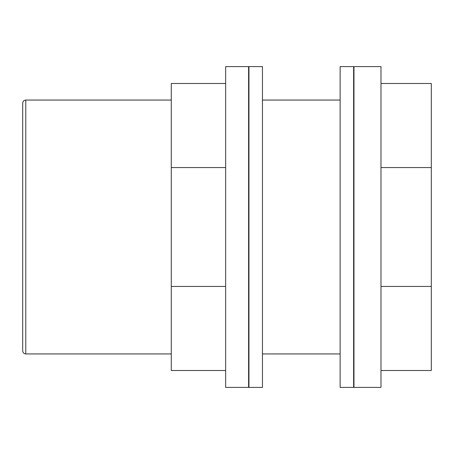 <?xml version="1.0" encoding="UTF-8"?>
<svg xmlns="http://www.w3.org/2000/svg" width="454" height="454" viewBox="0 0 454 454"><rect width="100%" height="100%" fill="white"/><g stroke="black" fill="none" stroke-linecap="round" stroke-linejoin="round"><path stroke-width="0.68" d="M353.972 66.602L353.972 387.398L380.985 387.398L380.985 66.602L353.972 66.602M22.7 103.143L22.7 350.857C22.882 352.73 23.914 353.762 25.787 353.944L25.787 100.056C23.914 100.238 22.882 101.27 22.7 103.143M225.649 167.554L171.283 167.554L171.283 370.515L225.649 370.515M225.649 286.446L171.283 286.446M225.649 83.485L171.283 83.485L171.283 167.554M340.125 66.602L340.125 387.398L353.632 387.398L353.632 66.602L340.125 66.602M262.457 66.602L262.457 387.398L248.951 387.398L248.951 66.602L262.457 66.602M248.61 66.602L248.61 387.398L225.649 387.398L225.649 66.602L248.61 66.602M380.985 370.515L431.3 370.515L431.3 83.485L380.985 83.485M431.3 167.554L380.985 167.554M431.3 286.446L380.985 286.446M171.283 100.056L25.787 100.056M171.283 353.944L25.787 353.944M340.125 100.056L262.457 100.056M340.125 353.944L262.457 353.944M248.951 69.978L248.61 69.978M248.951 384.022L248.61 384.022M353.972 69.978L353.632 69.978M353.972 384.022L353.632 384.022"/></g></svg>
